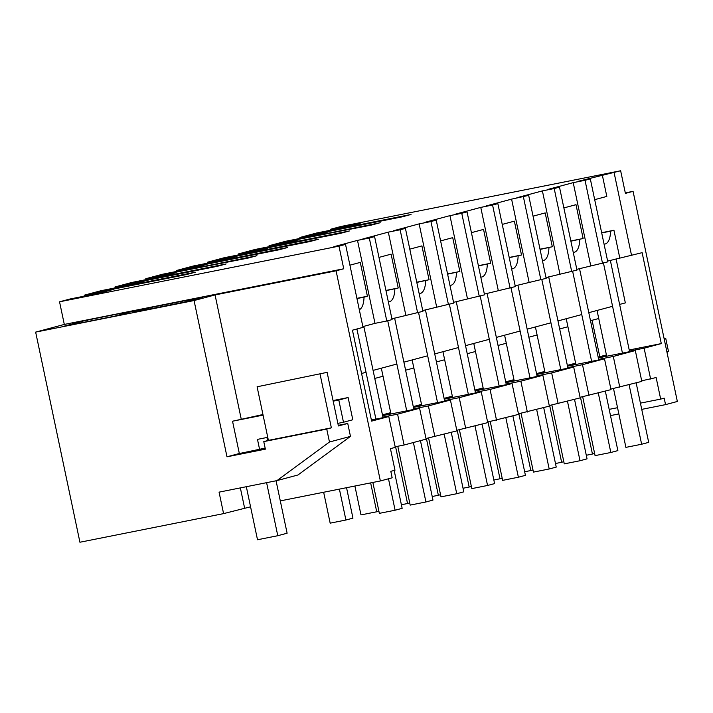 <?xml version="1.0" encoding="UTF-8"?>
<svg xmlns="http://www.w3.org/2000/svg" width="713" height="713" viewBox="0 0 713 713"><rect width="100%" height="100%" fill="white"/><g stroke="black" fill="none" stroke-linecap="round" stroke-linejoin="round"><path stroke-width="1.07" d="M362.864 326.599L374.985 323.354L357.498 240.379L333.729 246.743L345.538 244.39L338.978 246.145L59.544 301.804L70.061 298.988L99.579 293.114L113.67 289.344L84.152 295.218L84.348 296.145M59.544 301.804L64.313 324.433L343.746 268.774L336.081 270.824L380.368 480.954L280.298 500.891M338.978 246.145L343.746 268.774M345.538 244.39L363.024 327.365L352.454 330.19L371.616 421.116L388.79 416.526L395.287 447.363L390.439 448.664L394.984 470.215L390.804 471.329L392.168 477.799L380.368 480.954M349.914 265.174L360.279 262.402L367.409 296.243L356.901 298.337M359.307 309.736A22.032 9.1 -101.3 0 0 364.031 297.143L367.409 296.243M374.985 323.354L386.794 321.002L369.307 238.026L357.498 240.379M106.754 289.843L97.948 292.196L186.503 274.558L195.309 272.206L106.754 289.843L106.879 290.423M375.903 419.092L356.919 328.996L366.045 372.284L361.58 373.478M395.162 446.784L404.093 445.01L397.587 414.164L382.926 417.087M388.79 416.526L371.375 419.993M250.566 506.809L223.588 513.618L79.927 542.236L35.65 332.106L194.061 300.547L226.992 456.801L265.361 449.163L263.774 441.614L326.741 429.074L329.468 442.007L276.956 480.607L219.06 492.139L223.588 513.618M241.19 418.896L215.059 294.932L194.061 300.547M215.059 294.932L336.081 270.824M35.65 332.106L64.313 324.433M84.9 320.609L63.377 326.367L114.535 316.18L138.313 309.816L84.9 320.609M151.593 307.339L202.75 297.152L183.82 302.214L132.663 312.41L151.593 307.339L151.851 308.586M244.586 508.004L240.352 487.897M338.283 425.34L347.748 423.451L338.408 425.955L327.115 372.355L257.099 386.785L268.4 440.376L263.774 441.614M276.956 480.607L297.954 474.992L350.466 436.383L347.748 423.451M364.031 297.143L356.955 298.551M383.041 417.666L363.799 326.349L373.086 370.404L396.856 364.04L387.738 320.752L406.722 410.84M350.466 436.383L329.468 442.007M326.741 429.074L331.367 427.836L320.075 374.245M331.367 427.836L268.4 440.376M327.115 372.355L257.099 386.785M265.147 448.112L238.659 453.682L226.992 456.801M87.146 320.003L87.476 321.572M404.093 445.01L426.107 439.119L419.601 408.273L397.587 414.164M419.601 408.273L382.623 415.643M598.742 318.506L590.498 320.707M567.922 326.75L559.678 328.96M537.103 335.003L528.859 337.204M506.292 343.247L498.048 345.457M475.473 351.491L467.229 353.701M444.654 359.744L436.409 361.946M413.843 367.988L405.599 370.199M383.024 376.232L374.78 378.443M616.059 258.837L625.337 302.891L619.615 304.424L610.337 260.37L629.579 351.687M622.44 353.113L603.448 263.017L612.574 306.305L588.804 312.668L579.517 268.614L598.76 359.931M591.621 361.357L572.637 271.27L581.755 314.558L557.985 320.921L548.698 276.867L567.94 368.184M560.801 369.601L541.818 279.514L550.944 322.802L527.165 329.165L517.888 285.111L537.13 376.428M529.991 377.854L510.998 287.758L520.125 331.046L496.355 337.409L487.068 293.355L506.31 384.681M499.171 386.098L480.188 296.011L489.305 339.299L465.536 345.662L456.249 301.608L475.491 392.925M468.352 394.351L449.368 304.255L458.495 347.543L434.716 353.906L425.438 309.852L444.68 401.169M437.541 402.595L418.549 312.508L427.675 355.796L403.906 362.151L394.619 318.105L413.861 409.422M84.152 295.218L100.881 290.744L130.399 284.861L144.481 281.091L114.962 286.974L131.691 282.491L161.209 276.617L175.3 272.847L145.782 278.721L162.511 274.247L192.029 268.364L206.119 264.594L176.601 270.477L193.33 266.002L222.848 260.12L236.93 256.35L207.412 262.232L224.149 257.75L253.659 251.876L267.749 248.106L238.231 253.98L254.96 249.505L284.478 243.623L298.569 239.853L269.051 245.735L285.779 241.261L315.298 235.379L329.379 231.609L299.87 237.491L316.599 233.008L346.108 227.135L360.199 223.356L330.68 229.238L341.206 226.422L620.64 170.763L578.501 181.236L590.311 178.883L585.025 180.3L573.216 182.644L547.682 189.48L559.491 187.127L554.206 188.544L542.397 190.897L516.872 197.733L528.672 195.38L511.586 199.141L486.052 205.977L497.861 203.624L492.576 205.041L480.767 207.394L455.233 214.221L467.042 211.868L461.757 213.285L449.948 215.638L424.413 222.474L436.222 220.121L430.946 221.538L419.137 223.882L393.603 230.718L405.412 228.365L400.127 229.782L388.318 232.135L362.783 238.971L374.592 236.618L369.307 238.026M374.592 236.618L392.079 319.593L386.794 321.002M330.68 229.238L330.877 230.165M114.962 286.974L115.158 287.9M145.782 278.721L145.978 279.648M176.601 270.477L176.797 271.403M207.412 262.232L207.608 263.159M238.231 253.98L238.427 254.906M269.051 245.735L269.247 246.662M299.87 237.491L300.057 238.409M641.7 380.804L656.138 377.551L660.675 399.102L664.186 398.166L665.55 404.627L677.35 401.472L633.073 191.342L625.408 193.392L620.64 170.763M610.881 389.057L641.816 381.384L635.319 350.546L598.332 357.908M580.061 397.301L611.005 389.637L604.499 358.791L567.521 366.161M549.251 405.554L580.186 397.881L573.689 367.035L536.702 374.405M518.431 413.798L549.366 406.125L542.869 375.288L505.882 382.649M487.612 422.043L518.556 414.378L512.05 383.532L475.072 390.902M456.801 430.296L487.737 422.622L481.239 391.785L444.252 399.146M425.982 438.54L456.917 430.875L450.42 400.029L413.433 407.399M650.621 379.031L644.124 348.185L661.29 343.595L642.128 252.669L607.628 261.092M590.311 178.883L607.797 261.858L576.817 269.336M559.491 187.127L576.977 270.102L545.998 277.589M528.672 195.38L546.158 278.355L515.178 285.833M497.861 203.624L515.347 286.599L484.368 294.086M467.042 211.868L484.528 294.843L453.548 302.33M436.222 220.121L453.709 303.096L422.729 310.574M405.412 228.365L422.898 311.34L391.918 318.827M287.758 247.464L278.952 249.817L190.398 267.455L199.203 265.102L287.758 247.464M260.842 248.605L349.397 230.967L340.591 233.32L252.037 250.958L260.842 248.605L260.958 249.185M287.25 241.538L371.402 225.076L380.207 222.723L287.25 241.538M163.99 274.523L248.142 258.07L256.938 255.709L163.99 274.523M322.472 232.108L411.027 214.47L402.221 216.832L313.667 234.47L322.472 232.108L322.597 232.688M230.023 256.849L318.577 239.211L309.772 241.573L221.217 259.211L230.023 256.849L230.147 257.429M128.768 283.952L217.322 266.314L226.128 263.953L137.573 281.599L128.768 283.952M614.08 172.519L631.566 255.495M610.488 415.599L618.848 413.932M641.736 409.378L665.55 404.627M625.301 192.893L633.073 191.342M619.757 257.848L613.946 230.263L601.647 232.705M602.271 174.872L606.816 196.423L594.687 199.667M661.29 343.595L629.214 349.985M606.415 354.914L598.171 357.124M644.124 348.185L629.454 351.108M606.576 355.671L598.216 357.329M660.675 399.102L640.417 403.139M617.538 407.702L609.178 409.36M664.115 338.675L665.728 338.354L668.455 351.286L666.86 351.705M666.994 352.347L668.455 351.286M665.728 338.354L664.142 338.773M585.025 180.3L602.512 263.266M613.946 230.263L610.569 231.164A22.032 9.1 -101.3 0 1 604.972 244.033A22.032 9.1 -101.3 0 1 604.054 244.104M610.569 231.164L601.701 232.928M599.767 356.687L592.093 320.28M635.319 350.546L613.305 356.438L598.635 359.361M619.802 387.275L613.305 356.438M575.596 363.158L567.352 365.368M575.756 363.915L567.396 365.582M554.206 188.544L571.692 271.519M573.216 182.644L590.703 265.619M570.881 241.181L583.127 238.507L575.997 204.676L563.867 207.92M579.749 239.416A22.032 9.1 -101.3 0 1 574.152 252.286A22.032 9.1 -101.3 0 1 573.234 252.357M291.653 240.361L291.777 240.941M583.127 238.507L570.837 240.958M544.777 371.411L536.533 373.612M604.499 358.791L582.494 364.682L567.824 367.605M588.991 395.528L582.494 364.682M544.937 372.159L536.577 373.826M523.395 196.788L540.873 279.763M542.397 190.897L559.883 273.872M540.062 249.425L552.317 246.751L545.178 212.92L533.057 216.164M548.93 247.661A22.032 9.1 -101.3 0 1 543.342 260.53A22.032 9.1 -101.3 0 1 542.424 260.601M552.317 246.751L540.017 249.202M513.966 379.655L505.722 381.865M573.689 367.035L551.675 372.926L537.005 375.849M558.172 403.772L551.675 372.926M514.118 380.412L505.767 382.079M492.576 205.041L510.062 288.016M511.586 199.141L529.073 282.116M509.251 257.669L521.497 255.004L514.367 221.164L502.237 224.408M518.119 255.905A22.032 9.1 -101.3 0 1 512.522 268.783A22.032 9.1 -101.3 0 1 511.604 268.846M521.497 255.004L509.198 257.455M483.147 387.899L474.903 390.109M542.869 375.288L520.855 381.179L506.185 384.102M527.353 412.016L520.855 381.179M483.307 388.656L474.947 390.323M461.757 213.285L479.243 296.26M480.767 207.394L498.253 290.369M478.432 265.922L490.678 263.249L483.548 229.417L471.418 232.661M487.3 264.158A22.032 9.1 -101.3 0 1 481.703 277.027A22.032 9.1 -101.3 0 1 480.785 277.099M199.203 265.102L199.328 265.682M490.678 263.249L478.387 265.699M452.327 396.152L444.083 398.353M512.05 383.532L490.045 389.423L475.375 392.346M496.542 420.269L490.045 389.423M452.488 396.9L444.128 398.567M430.946 221.538L448.424 304.504M449.948 215.638L467.434 298.613M447.612 274.166L459.858 271.501L452.728 237.661L440.607 240.905M456.48 272.402A22.032 9.1 -101.3 0 1 450.892 285.271A22.032 9.1 -101.3 0 1 449.965 285.343M168.393 273.346L168.509 273.926M459.858 271.501L447.568 273.944M421.517 404.396L413.273 406.606M481.239 391.785L459.225 397.676L444.555 400.59M465.723 428.513L459.225 397.676M421.668 405.153L413.317 406.82M400.127 229.782L417.613 312.757M419.137 223.882L436.623 306.857M416.802 282.419L429.048 279.746L421.918 245.905L409.788 249.158M425.661 280.646A22.032 9.1 -101.3 0 1 420.073 293.524A22.032 9.1 -101.3 0 1 419.155 293.587M137.573 281.599L137.698 282.17M429.048 279.746L416.749 282.196M390.697 412.649L382.453 414.85M450.42 400.029L428.406 405.92L413.736 408.843M434.903 436.766L428.406 405.92M390.858 413.397L382.498 415.064M388.318 232.135L405.804 315.11M385.983 290.663L398.228 287.99L391.098 254.158L378.968 257.402M394.85 288.899A22.032 9.1 -101.3 0 1 389.253 301.768A22.032 9.1 -101.3 0 1 388.335 301.84M398.228 287.99L385.938 290.441M586.291 455.259L592.441 454.038L580.471 397.221M592.441 454.038L594.624 453.459M629.116 384.788L641.638 444.244L625.898 447.372L613.501 388.532M636.156 382.899L648.687 442.354L641.638 444.244M597.048 310.467L606.692 356.242M555.48 463.512L561.63 462.282L549.652 405.465M561.63 462.282L563.805 461.703M598.296 393.032L610.827 452.488L595.079 455.625L582.681 396.784M605.337 391.152L617.868 450.598L610.827 452.488M566.229 318.711L575.881 364.495M524.661 471.756L530.811 470.535L518.841 413.718M530.811 470.535L532.994 469.947M567.477 401.285L580.008 460.732L564.268 463.869L551.862 405.029M574.526 399.396L587.049 458.851L580.008 460.732M535.41 326.955L545.062 372.739M493.842 480.009L499.991 478.78L488.022 421.962M499.991 478.78L502.175 478.2M536.666 409.529L549.188 468.985L533.449 472.113L521.051 413.273M543.707 407.64L556.238 467.095L549.188 468.985M504.599 335.208L514.242 380.992M463.031 488.253L469.181 487.032L457.202 430.215M469.181 487.032L471.355 486.444M505.847 417.773L518.378 477.229L502.629 480.366L490.232 421.526M512.888 415.893L525.419 475.348L518.378 477.229M473.78 343.452L483.423 389.236M432.212 496.498L438.361 495.277L426.392 438.459M438.361 495.277L440.545 494.688M475.027 426.026L487.558 485.473L471.819 488.61L459.413 429.77M482.068 424.137L494.599 483.592L487.558 485.473M442.96 351.705L452.612 397.48M401.392 504.751L407.542 503.521L395.572 446.703M407.542 503.521L409.725 502.941M444.208 434.27L456.739 493.726L440.999 496.863L428.602 438.023M451.258 432.39L463.789 491.836L456.739 493.726M412.15 359.949L421.793 405.733M354.896 486.025L360.983 514.911L376.731 511.774L370.644 482.897M376.731 511.774L378.906 511.185M413.397 442.515L425.928 501.97L410.18 505.107L397.783 446.267M420.438 440.634L432.969 500.089L425.928 501.97M381.33 368.193L390.974 413.977M323.657 492.255L330.172 523.155L345.912 520.018L339.397 489.118M345.912 520.018L352.953 518.137L346.545 487.692M388.487 478.78L395.109 510.223L379.361 513.351L372.854 482.451M394.164 470.437L402.15 508.333L395.109 510.223M267.749 437.327L257.482 439.377L259.612 449.502M266.6 482.674L277.785 535.713L287.116 533.217L276.065 480.785M266.938 437.488L267.598 440.589M263.079 415.135L232.536 421.214L239.345 453.539M246.333 486.712L257.509 539.75L277.785 535.713M333.06 400.554L348.131 397.551L338.8 400.046L343.479 422.248L337.864 423.362M338.8 400.046L333.185 401.169M262.945 414.52L232.536 421.214M348.131 397.551L352.81 419.752L343.479 422.248"/></g></svg>
